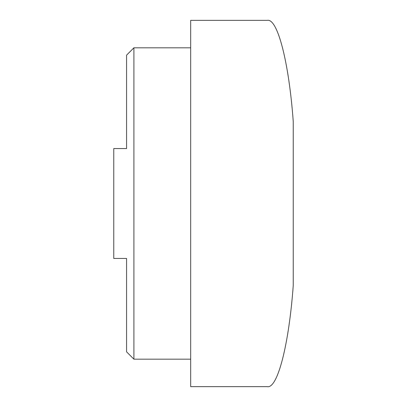 <?xml version="1.0" encoding="UTF-8"?>
<svg xmlns="http://www.w3.org/2000/svg" width="407" height="407" viewBox="0 0 407 407"><rect width="100%" height="100%" fill="white"/><g stroke="black" fill="none" stroke-linecap="round" stroke-linejoin="round"><path stroke-width="0.61" d="M126.577 258.445L113.757 258.445L126.577 258.445L126.577 351.852L126.577 263.024M126.577 143.976L126.577 55.149L133.903 47.823L190.68 47.823M126.577 351.852L133.903 359.178L133.903 47.823M190.68 359.178L133.903 359.178M267.307 386.65L190.68 386.65L190.68 20.35L267.307 20.35C277.594 18.122 288.955 62.419 293.243 121.484L293.243 285.516C288.955 344.581 277.594 388.878 267.307 386.65M126.577 55.149L126.577 148.555L113.757 148.555L113.757 258.445M126.577 148.555L113.757 148.555"/></g></svg>
